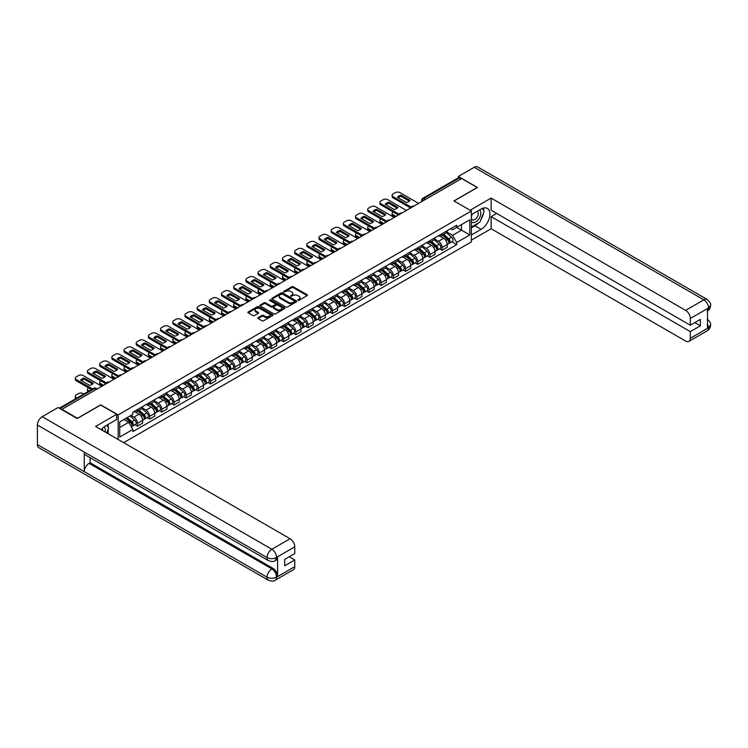 <?xml version="1.0" encoding="UTF-8"?>
<svg xmlns="http://www.w3.org/2000/svg" width="748" height="748" viewBox="0 0 748 748"><rect width="100%" height="100%" fill="white"/><g stroke="black" fill="none" stroke-linecap="round" stroke-linejoin="round"><path stroke-width="1.12" d="M297.91 300.331L298.985 300.331L307.129 295.628A1.085 0.626 0 0 0 307.129 294.749L293.328 286.783A1.085 0.626 0 0 0 291.795 286.783L283.651 291.486L283.651 292.103L285.783 291.496A3.469 2.001 0 0 1 290.682 291.496L291.832 292.159A3.469 2.001 0 0 1 292.851 293.571A3.469 2.001 0 0 1 291.832 294.993L290.785 296.217L292.907 295.61A3.469 2.001 0 0 1 297.816 295.61L298.966 296.273A3.469 2.001 0 0 1 299.985 297.685A3.469 2.001 0 0 1 298.966 299.106L297.91 300.331L297.91 299.714M258.144 317.676A1.085 0.626 0 0 0 258.144 318.564L262.015 320.799A1.085 0.626 0 0 0 263.548 320.799L272.59 315.572A1.085 0.626 0 0 0 272.59 314.684L258.789 306.717A1.085 0.626 0 0 0 257.256 306.717L248.214 311.944A1.085 0.626 0 0 0 248.214 312.832L252.889 315.525A1.085 0.626 0 0 0 254.423 315.525L258.294 313.29A1.085 0.626 0 0 0 258.294 312.412L255.975 311.065A2.899 1.674 0 0 1 255.124 309.887A2.899 1.674 0 0 1 256.919 308.335A2.899 1.674 0 0 1 260.08 308.7L269.158 313.945A2.899 1.674 0 0 1 270.009 315.132A2.899 1.674 0 0 1 268.223 316.675A2.899 1.674 0 0 1 265.063 316.311L263.548 315.441A1.085 0.626 0 0 0 262.015 315.441L258.144 317.676L258.144 318.564L262.015 316.339L262.015 315.441M118.165 414.906L100.746 404.855L77.465 418.291L61.925 409.315L461.684 178.52L477.224 187.496L453.952 200.932L471.371 210.992L118.165 414.906L118.165 439.487M285.858 307.026A1.085 0.626 0 0 0 287.391 307.026L296.432 301.809A1.085 0.626 0 0 0 296.432 300.92L282.632 292.954A1.085 0.626 0 0 0 281.098 292.954L272.057 298.181A1.085 0.626 0 0 0 272.057 299.06L285.858 307.026M269.71 300.5L284.502 308.7L275.47 313.917A1.085 0.626 0 0 1 273.936 313.917L260.136 305.941L260.136 305.062A1.085 0.626 0 0 0 260.136 305.941M260.136 305.062L264.007 302.828A1.085 0.626 0 0 1 265.54 302.828L271.131 306.054A1.085 0.626 0 0 0 272.665 306.054L275.236 304.576A1.085 0.626 0 0 0 275.236 303.688L269.411 300.322L270.486 299.705L284.511 307.802A1.085 0.626 0 0 1 284.511 308.69L284.511 307.802M123.672 442.666L471.371 241.922L471.371 210.992M425.519 199.398L423.882 198.454A2.207 1.272 60 0 0 422.77 198.342L458.159 177.912A2.207 1.272 60 0 1 459.263 178.024L423.882 198.454A2.207 1.272 120 0 0 422.311 201.156L422.311 201.249M460.899 178.968L459.263 178.024M442.077 233.675A5.077 2.936 60 0 1 441.021 235.947L446.182 232.974A5.077 2.936 -120 0 0 447.229 230.693M434.756 239.145L438.487 241.295A5.077 2.936 60 0 1 442.077 247.513L447.229 244.54A5.077 2.936 -120 0 0 443.639 238.313L439.946 236.181M447.229 244.54L447.229 247.289L442.077 250.262L439.609 248.841M441.021 235.947A5.077 2.936 60 0 1 438.524 235.723M442.077 247.513L442.077 250.262M429.894 240.706A5.077 2.936 60 0 1 428.838 242.988L433.999 240.014A5.077 2.936 -120 0 0 435.046 237.733M427.417 255.872L429.894 257.303L435.046 254.32L435.046 251.571A5.077 2.936 -120 0 0 431.456 245.353L427.763 243.222M428.838 242.988A5.077 2.936 60 0 1 426.341 242.754M422.573 246.176L426.295 248.327A5.077 2.936 60 0 1 429.894 254.554L429.894 257.303M417.711 247.738A5.077 2.936 60 0 1 416.655 250.019L421.807 247.046A5.077 2.936 -120 0 0 422.863 244.764M415.234 262.913L417.711 264.334L422.863 261.361L422.863 258.612A5.077 2.936 -120 0 0 419.273 252.385L415.579 250.253M416.655 250.019A5.077 2.936 60 0 1 414.149 249.795M410.39 253.217L414.111 255.358A5.077 2.936 60 0 1 417.711 261.585L417.711 264.334M405.519 254.778A5.077 2.936 60 0 1 404.472 257.06L409.624 254.077A5.077 2.936 -120 0 0 410.68 251.796M403.05 269.944L405.519 271.374L410.68 268.392L410.68 265.643A5.077 2.936 -120 0 0 407.08 259.416L403.396 257.293M404.472 257.06A5.077 2.936 60 0 1 401.966 256.826M398.207 260.248L401.928 262.398A5.077 2.936 60 0 1 405.519 268.616L405.519 271.374M393.336 261.809A5.077 2.936 60 0 1 392.289 264.091L397.44 261.117A5.077 2.936 -120 0 0 398.497 258.836M390.867 276.975L393.336 278.406L398.497 275.432L398.497 272.674A5.077 2.936 -120 0 0 394.897 266.456L391.213 264.325M392.289 264.091A5.077 2.936 60 0 1 389.783 263.866M386.024 267.279L389.745 269.43A5.077 2.936 60 0 1 393.336 275.657L393.336 278.406M381.153 268.841A5.077 2.936 60 0 1 380.096 271.122L385.257 268.149A5.077 2.936 -120 0 0 386.305 265.867M378.684 284.016L381.153 285.437L386.305 282.464L386.305 279.715A5.077 2.936 -120 0 0 382.714 273.488L379.021 271.356M380.096 271.122A5.077 2.936 60 0 1 377.6 270.898M373.832 274.32L377.562 276.47A5.077 2.936 60 0 1 381.153 282.688L381.153 285.437M368.97 275.881A5.077 2.936 60 0 1 367.913 278.163L373.074 275.189A5.077 2.936 -120 0 0 374.122 272.908M366.492 291.047L368.97 292.477L374.122 289.495L374.122 286.746A5.077 2.936 -120 0 0 370.531 280.528L366.838 278.396M367.913 278.163A5.077 2.936 60 0 1 365.417 277.929M361.649 281.351L365.379 283.501A5.077 2.936 60 0 1 368.97 289.728L368.97 292.477M356.787 282.912A5.077 2.936 60 0 1 355.73 285.194L360.882 282.22A5.077 2.936 -120 0 0 361.939 279.939M354.309 298.087L356.787 299.509L361.939 296.535L361.939 293.786A5.077 2.936 -120 0 0 358.348 287.559L354.655 285.427M355.73 285.194A5.077 2.936 60 0 1 353.234 284.969M349.466 288.382L353.187 290.533A5.077 2.936 60 0 1 356.787 296.76L356.787 299.509M344.594 289.953A5.077 2.936 60 0 1 343.547 292.234L348.699 289.252A5.077 2.936 -120 0 0 349.755 286.97M342.126 305.119L344.594 306.549L349.755 303.566L349.755 300.818A5.077 2.936 -120 0 0 346.156 294.59L342.472 292.468M343.547 292.234A5.077 2.936 60 0 1 341.041 292.001M337.283 295.423L341.004 297.573A5.077 2.936 60 0 1 344.594 303.791L344.594 306.549M332.411 296.984A5.077 2.936 60 0 1 331.364 299.265L336.516 296.292A5.077 2.936 -120 0 0 337.572 294.011M329.943 312.15L332.411 313.58L337.572 310.607L337.572 307.849A5.077 2.936 -120 0 0 333.973 301.631L330.289 299.499M331.364 299.265A5.077 2.936 60 0 1 328.858 299.032M325.1 302.454L328.821 304.604A5.077 2.936 60 0 1 332.411 310.831L332.411 313.58M320.228 304.015A5.077 2.936 60 0 1 319.172 306.297L324.333 303.323A5.077 2.936 -120 0 0 325.38 301.042M317.76 319.19L320.228 320.611L325.38 317.638L325.38 314.889A5.077 2.936 -120 0 0 321.79 308.662L318.096 306.53M319.172 306.297A5.077 2.936 60 0 1 316.675 306.072M312.916 309.494L316.638 311.645A5.077 2.936 60 0 1 320.228 317.863L320.228 320.611M308.045 311.056A5.077 2.936 60 0 1 306.989 313.337L312.15 310.355A5.077 2.936 -120 0 0 313.197 308.083M305.567 326.221L308.045 327.652L313.197 324.669L313.197 321.921A5.077 2.936 -120 0 0 309.607 315.703L305.913 313.571M306.989 313.337A5.077 2.936 60 0 1 304.492 313.103M300.724 316.526L304.455 318.676A5.077 2.936 60 0 1 308.045 324.903L308.045 327.652M295.862 318.087A5.077 2.936 60 0 1 294.806 320.368L299.957 317.395A5.077 2.936 -120 0 0 301.014 315.114M293.384 333.253L295.862 334.683L301.014 331.71L301.014 328.961A5.077 2.936 -120 0 0 297.424 322.734L293.73 320.602M294.806 320.368A5.077 2.936 60 0 1 292.309 320.144M288.541 323.557L292.262 325.707A5.077 2.936 60 0 1 295.862 331.934L295.862 334.683M283.67 325.128A5.077 2.936 60 0 1 282.622 327.409L287.774 324.426A5.077 2.936 -120 0 0 288.831 322.145M281.201 340.293L283.67 341.714L288.831 338.741L288.831 335.992A5.077 2.936 -120 0 0 285.24 329.765L281.547 327.643M282.622 327.409A5.077 2.936 60 0 1 280.117 327.175M276.358 330.597L280.079 332.748A5.077 2.936 60 0 1 283.67 338.966L283.67 341.714M271.487 332.159A5.077 2.936 60 0 1 270.439 334.44L275.591 331.467A5.077 2.936 -120 0 0 276.648 329.185M269.018 347.324L271.487 348.755L276.648 345.782L276.648 343.023A5.077 2.936 -120 0 0 273.048 336.806L269.364 334.674M270.439 334.44A5.077 2.936 60 0 1 267.934 334.206M264.175 337.629L267.896 339.779A5.077 2.936 60 0 1 271.487 346.006L271.487 348.755M259.304 339.19A5.077 2.936 60 0 1 258.256 341.471L263.408 338.498A5.077 2.936 -120 0 0 264.455 336.217M256.835 354.365L259.304 355.786L264.455 352.813L264.455 350.064A5.077 2.936 -120 0 0 260.865 343.837L257.181 341.705M258.256 341.471A5.077 2.936 60 0 1 255.751 341.247M251.992 344.669L255.713 346.81A5.077 2.936 60 0 1 259.304 353.037L259.304 355.786M247.121 346.231A5.077 2.936 60 0 1 246.064 348.512L251.225 345.529A5.077 2.936 -120 0 0 252.272 343.248M244.652 361.396L247.121 362.827L252.272 359.844L252.272 357.095A5.077 2.936 -120 0 0 248.682 350.877L244.989 348.746M246.064 348.512A5.077 2.936 60 0 1 243.568 348.278M239.799 351.7L243.53 353.851A5.077 2.936 60 0 1 247.121 360.069L247.121 362.827M234.937 353.262A5.077 2.936 60 0 1 233.881 355.543L239.042 352.57A5.077 2.936 -120 0 0 240.089 350.288M232.46 368.427L234.937 369.858L240.089 366.885L240.089 364.136A5.077 2.936 -120 0 0 236.499 357.909L232.806 355.777M233.881 355.543A5.077 2.936 60 0 1 231.384 355.319M227.616 358.731L231.338 360.882A5.077 2.936 60 0 1 234.937 367.109L234.937 369.858M222.745 360.302A5.077 2.936 60 0 1 221.698 362.584L226.85 359.601A5.077 2.936 -120 0 0 227.906 357.32M220.277 375.468L222.754 376.889L227.906 373.916L227.906 371.167A5.077 2.936 -120 0 0 224.316 364.94L220.623 362.808M221.698 362.584A5.077 2.936 60 0 1 219.192 362.35M215.433 365.772L219.155 367.923A5.077 2.936 60 0 1 222.754 374.14L222.754 376.889M210.562 367.333A5.077 2.936 60 0 1 209.515 369.615L214.667 366.642A5.077 2.936 -120 0 0 215.723 364.36M208.094 382.499L210.562 383.93L215.723 380.956L215.723 378.198A5.077 2.936 -120 0 0 212.123 371.98L208.44 369.849M209.515 369.615A5.077 2.936 60 0 1 207.009 369.381M203.25 372.803L206.972 374.954A5.077 2.936 60 0 1 210.562 381.181L210.562 383.93M198.379 374.365A5.077 2.936 60 0 1 197.332 376.646L202.484 373.673A5.077 2.936 -120 0 0 203.531 371.391M195.911 389.54L198.379 390.961L203.531 387.988L203.531 385.239A5.077 2.936 -120 0 0 199.94 379.012L196.257 376.88M197.332 376.646A5.077 2.936 60 0 1 194.826 376.422M191.067 379.844L194.789 381.985A5.077 2.936 60 0 1 198.379 388.212L198.379 390.961M186.196 381.405A5.077 2.936 60 0 1 185.139 383.687L190.301 380.704A5.077 2.936 -120 0 0 191.348 378.423M183.728 396.571L186.196 398.001L191.348 395.019L191.348 392.27A5.077 2.936 -120 0 0 187.757 386.052L184.064 383.92M185.139 383.687A5.077 2.936 60 0 1 182.643 383.453M178.875 386.875L182.606 389.025A5.077 2.936 60 0 1 186.196 395.243L186.196 398.001M174.013 388.436A5.077 2.936 60 0 1 172.956 390.718L178.118 387.745A5.077 2.936 -120 0 0 179.165 385.463M171.535 403.602L174.013 405.033L179.165 402.059L179.165 399.301A5.077 2.936 -120 0 0 175.574 393.083L171.881 390.952M172.956 390.718A5.077 2.936 60 0 1 170.46 390.493M166.692 393.906L170.413 396.057A5.077 2.936 60 0 1 174.013 402.284L174.013 405.033M161.83 395.477A5.077 2.936 60 0 1 160.773 397.749L165.925 394.776A5.077 2.936 -120 0 0 166.982 392.494M159.352 410.643L161.83 412.064L166.982 409.091L166.982 406.342A5.077 2.936 -120 0 0 163.391 400.115L159.698 397.983M160.773 397.749A5.077 2.936 60 0 1 158.267 397.525M154.509 400.947L158.23 403.097A5.077 2.936 60 0 1 161.83 409.315L161.83 412.064M149.637 402.508A5.077 2.936 60 0 1 148.59 404.79L153.742 401.816A5.077 2.936 -120 0 0 154.799 399.535M147.169 417.674L149.637 419.104L154.799 416.122L154.799 413.373A5.077 2.936 -120 0 0 151.199 407.155L147.515 405.023M148.59 404.79A5.077 2.936 60 0 1 146.084 404.556M142.326 407.978L146.047 410.128A5.077 2.936 60 0 1 149.637 416.356L149.637 419.104M137.454 409.539A5.077 2.936 60 0 1 136.407 411.821L141.559 408.847A5.077 2.936 -120 0 0 142.616 406.566M134.986 424.714L137.454 426.136L142.616 423.162L142.616 420.413A5.077 2.936 -120 0 0 139.016 414.186L135.332 412.055M136.407 411.821A5.077 2.936 60 0 1 133.901 411.596M130.891 415.449L133.864 417.16A5.077 2.936 60 0 1 137.454 423.387L137.454 426.136M450.707 228.692L452.54 229.748L469.809 219.781L461.525 224.559L461.525 230.15L452.54 235.34L446.949 232.104M119.727 427.491L128.712 422.302L132.845 429.474L119.727 437.047L119.727 421.9L132.845 414.327L132.845 412.204L456.682 225.242L456.682 227.355L469.809 234.937L456.682 242.511L452.54 235.34M469.809 219.781L469.809 234.937M132.845 429.474L132.845 431.596L456.682 244.633L456.682 242.511M128.712 422.302L123.869 419.506M451.792 241.8L456.682 244.633M298.218 300.444L298.966 300.004A3.469 2.001 0 0 0 299.985 298.592L299.985 297.685M292.851 293.571L292.851 294.478A3.469 2.001 0 0 1 291.832 295.89L291.084 296.33M307.119 295.638L293.328 287.681A1.085 0.626 0 0 0 291.795 287.681L283.95 292.206M296.432 300.92L296.432 301.809L282.632 293.852A1.085 0.626 0 0 0 281.098 293.852L272.066 299.069M294.516 301.678L294.516 301.051L282.407 294.058L280.219 294.703A3.469 2.001 0 0 0 279.2 296.115A3.469 2.001 0 0 0 280.219 297.536L288.504 302.314A3.469 2.001 0 0 0 293.403 302.314L294.516 301.678L294.516 302.575L294.74 301.36M279.2 296.115L279.2 297.021A3.469 2.001 0 0 0 280.219 298.433L280.219 297.536M294.516 302.575L293.403 303.221A3.469 2.001 0 0 1 288.504 303.221L280.219 298.433M260.145 305.951L264.007 303.725L264.007 302.828M275.554 304.127L275.554 305.034A1.085 0.626 0 0 1 275.236 305.474L272.665 306.961A1.085 0.626 0 0 1 271.131 306.961L265.54 303.725A1.085 0.626 0 0 0 264.007 303.725M276.947 309.41A2.899 1.674 0 0 0 280.107 309.775A2.899 1.674 0 0 0 281.893 308.223A2.899 1.674 0 0 0 281.042 307.045L277.845 305.193A1.085 0.626 0 0 0 276.311 305.193L273.74 306.671A1.085 0.626 0 0 0 273.74 307.559L276.947 309.41L276.947 310.308A2.899 1.674 0 0 0 280.107 310.672A2.899 1.674 0 0 0 281.893 309.13L281.893 308.223M273.422 307.119L273.422 308.017A1.085 0.626 0 0 0 273.74 308.466L273.74 307.559M276.947 310.308L273.74 308.466M270.009 315.132L270.009 316.03A2.899 1.674 0 0 1 268.223 317.582A2.899 1.674 0 0 1 265.063 317.217L263.548 316.339A1.085 0.626 0 0 0 262.015 316.339M255.124 309.887L255.124 310.785A2.899 1.674 0 0 0 255.975 311.972L255.975 311.065M258.275 313.3L255.975 311.972M272.59 314.684L272.59 315.572L258.789 307.624A1.085 0.626 0 0 0 257.256 307.624L248.224 312.832M442.433 235.143L447.398 239.575A2.758 1.599 60 0 1 448.258 243.839L447.229 244.437M397.674 215.471L397.403 215.321A6.9 3.983 -0 0 1 397.945 214.732M442.564 235.255L444.901 236.611M393.139 211.955L393.065 212.002A3.31 1.917 -0 0 0 392.092 213.358A3.31 1.917 -0 0 0 393.065 214.704L396.029 216.424M442.928 234.853L448.454 239.781A1.328 0.767 60 0 1 448.875 241.828A1.328 0.767 60 0 1 448.753 241.875M443.76 234.376L448.725 238.808A2.758 1.599 60 0 1 449.585 243.072A2.758 1.599 60 0 1 448.753 243.165M446.528 232.712L451.53 237.181A2.758 1.599 60 0 1 452.4 241.454L449.585 243.072M395.019 217.004L393.065 215.882A3.31 1.917 180 0 1 392.092 214.526L392.092 213.358M409.399 201.137L401.078 196.331A6.9 3.983 180 0 0 398.132 197.706M410.643 207.991L393.065 197.846A3.31 1.917 180 0 1 392.092 196.49L392.092 195.322A3.31 1.917 -0 0 0 393.065 196.668L393.065 197.846M401.078 195.163A6.9 3.983 180 0 0 397.403 197.285L406.454 202.502A6.9 3.983 180 0 0 410.128 200.389L401.078 195.163L401.078 196.331M418.609 203.391L400.012 192.657A3.31 1.917 -0 0 0 395.327 192.657L393.065 193.966A3.31 1.917 -0 0 0 392.092 195.322M411.288 207.187L393.065 196.668M430.24 242.174L435.205 246.606A2.758 1.599 60 0 1 436.075 250.879L435.046 251.468M385.491 222.511L385.22 222.352A6.9 3.983 -0 0 1 385.762 221.763M430.371 242.296L432.709 243.642M380.956 218.996L380.882 219.033A3.31 1.917 -0 0 0 379.909 220.389A3.31 1.917 -0 0 0 380.882 221.745L383.846 223.456M430.745 241.885L436.271 246.812A1.328 0.767 60 0 1 436.682 248.869A1.328 0.767 60 0 1 436.561 248.916M431.568 241.408L436.533 245.84A2.758 1.599 60 0 1 437.402 250.113A2.758 1.599 60 0 1 436.57 250.197M434.345 239.743L439.347 244.213A2.758 1.599 60 0 1 440.217 248.486L437.402 250.113M382.836 224.045L380.882 222.913A3.31 1.917 180 0 1 379.909 221.567L379.909 220.389M418.057 249.215L423.022 253.637A2.758 1.599 60 0 1 423.892 257.91L422.863 258.509M373.299 229.543L373.037 229.393A6.9 3.983 -0 0 1 373.57 228.804M418.188 249.327L420.526 250.674M368.773 226.027L368.699 226.074A3.31 1.917 -0 0 0 367.726 227.429A3.31 1.917 -0 0 0 368.699 228.776L371.663 230.496M418.562 248.925L424.088 253.853A1.328 0.767 60 0 1 424.499 255.9A1.328 0.767 60 0 1 424.378 255.947M419.385 248.448L424.35 252.871A2.758 1.599 60 0 1 425.219 257.144A2.758 1.599 60 0 1 424.387 257.237M422.153 246.784L427.164 251.253A2.758 1.599 60 0 1 428.034 255.517L425.219 257.144M370.643 231.076L368.699 229.954A3.31 1.917 180 0 1 367.726 228.598L367.726 227.429M478.402 222.979A12.426 7.171 120 0 1 474.961 225.784L481.132 229.346A12.426 7.171 120 0 0 489.248 218.388A12.426 7.171 120 0 0 487.341 208.43A12.426 7.171 120 0 0 481.132 209.047L471.371 214.685M481.132 229.346L471.371 234.975M471.371 240.164L491.127 228.757L491.127 216.621L690.301 331.616L690.301 338.339L708.655 327.643L707.486 328.194L707.486 308.802L708.543 307.961L690.301 318.498A6.629 3.824 -120 0 0 685.617 310.373L703.859 299.845L474.223 167.272L458.328 176.444L477.458 187.496L454.064 200.997M496.672 213.423L491.127 216.621M694.836 322.603L700.38 325.801L700.38 319.396L690.301 325.212L491.127 210.225L491.127 198.089L685.617 310.373M470.081 210.244L491.127 198.089M491.127 228.757L685.617 341.041A6.629 3.824 -120 0 0 688.927 341.369A6.629 3.824 -120 0 0 690.301 338.339M474.223 167.272A6.797 3.918 -60 0 1 477.617 166.935L707.253 299.509A6.797 3.918 -60 0 0 703.859 299.845A6.629 3.824 60 0 1 708.543 307.961M458.328 177.846L458.328 176.444M690.301 325.212L690.301 318.498M700.38 325.801L690.301 331.616M480.87 219.725A12.426 7.171 120 0 0 483.545 212.834M483.75 210.609A12.426 7.171 120 0 0 483.442 208.075M474.961 225.784L471.371 227.85M707.486 323.557L708.543 327.577M707.253 319.125C709.917 321.528 711.03 323.445 710.6 324.875L708.665 327.643M707.253 299.509C709.917 301.883 711.03 303.819 710.6 305.306L708.655 308.036M116.679 414.28L95.594 426.454L290.074 538.738A6.629 3.824 60 0 1 294.768 546.853L276.526 557.391L275.152 560.645C274.039 561.776 271.805 561.776 268.448 560.654L85.674 455.13A6.797 3.918 -60 0 1 84.262 452.063L37.4 425.014A6.797 3.918 -60 0 1 42.206 416.692L58.101 407.51L77.231 418.562L100.671 405.033L116.679 414.28L116.679 419.46L105.59 425.864A12.426 7.171 120 0 0 101.232 429.707M107.89 433.56L110.508 435.065M108.17 433.401L108.17 429.23M108.17 427.37L108.17 424.378M294.768 546.853L294.768 553.576L284.689 559.392L284.689 565.797L294.768 559.981L294.768 566.694A6.629 3.824 60 0 1 293.394 569.733L275.152 580.261A6.629 3.824 -120 0 0 276.526 577.232L294.768 566.694M275.152 580.261C274.095 581.383 271.861 581.392 268.448 580.27L38.803 447.687A6.797 3.918 -60 0 1 37.4 444.583L84.262 471.642A6.797 3.918 -60 0 1 89.068 463.367L271.842 568.882L272.898 568.274A6.629 3.824 60 0 1 277.583 576.39L277.583 557.008A6.629 3.824 60 0 1 276.208 560.037L275.152 560.645M37.4 425.014L37.4 444.583M268.448 560.654A6.797 3.918 -60 0 1 267.036 557.587L84.262 452.063L84.262 471.642L267.036 577.157C270.159 578.672 273.282 578.672 276.414 577.157L276.526 577.232M294.768 559.981L289.224 556.774M90.125 457.701L90.125 462.75L272.898 568.274M90.125 462.75L89.068 463.367M42.206 416.692L271.842 549.266A6.797 3.918 -60 0 0 267.036 557.587C270.168 559.093 273.291 559.074 276.405 557.55M471.371 221.586A7.181 4.142 120 0 0 477.074 220.969A7.181 4.142 120 0 0 480.814 213.152A7.181 4.142 120 0 0 479.515 209.982M471.969 214.339A7.181 4.142 120 0 0 471.371 215.63M471.371 218.033A4.918 2.842 120 0 0 472.362 219.809A4.918 2.842 120 0 0 476.149 218.491A4.918 2.842 120 0 0 478.29 213.545A4.918 2.842 120 0 0 477.271 211.291A4.918 2.842 120 0 0 477.261 211.282M472.371 214.106A4.918 2.842 120 0 0 471.371 217.051M482.254 208.486L484.171 211.217L479.954 222.081L471.521 226.953M105.029 431.905A7.181 4.142 120 0 0 105.272 429.969A7.181 4.142 120 0 0 104.084 426.884M102.747 430.586A4.918 2.842 120 0 0 102.747 430.362A4.918 2.842 120 0 0 102.242 428.567M106.674 425.238L108.628 428.034L106.749 432.896M397.216 208.178L388.895 203.372A6.9 3.983 180 0 0 385.949 204.737M398.45 215.022L380.882 204.877A3.31 1.917 180 0 1 379.909 203.521L379.909 202.353A3.31 1.917 -0 0 0 380.882 203.708L380.882 204.877M388.895 202.194A6.9 3.983 180 0 0 385.22 204.316L394.271 209.543A6.9 3.983 180 0 0 397.936 207.42L388.895 202.194L388.895 203.372M406.416 210.422L387.829 199.688A3.31 1.917 -0 0 0 383.144 199.688L380.882 200.997A3.31 1.917 -0 0 0 379.909 202.353M399.105 214.227L380.882 203.708M385.024 215.209L376.712 210.403A6.9 3.983 180 0 0 373.766 211.768M386.267 222.062L368.699 211.908A3.31 1.917 180 0 1 367.726 210.562L367.726 209.384A3.31 1.917 -0 0 0 368.699 210.74L368.699 211.908M376.712 209.234A6.9 3.983 180 0 0 373.037 211.357L382.088 216.574A6.9 3.983 180 0 0 385.753 214.461L376.712 209.234L376.712 210.403M394.233 217.462L375.646 206.728A3.31 1.917 -0 0 0 370.961 206.728L368.699 208.038A3.31 1.917 -0 0 0 367.726 209.384M386.912 221.258L368.699 210.74M405.874 256.246L410.839 260.678A2.758 1.599 60 0 1 411.709 264.942L410.68 265.54M361.116 236.583L360.854 236.424A6.9 3.983 -0 0 1 361.387 235.835M406.005 256.358L408.343 257.714M356.59 233.058L356.506 233.105A3.31 1.917 -0 0 0 355.543 234.461A3.31 1.917 -0 0 0 356.506 235.816L359.479 237.527M406.379 255.956L411.905 260.884A1.328 0.767 60 0 1 412.316 262.931A1.328 0.767 60 0 1 412.195 262.987M407.202 255.479L412.167 259.911A2.758 1.599 60 0 1 413.036 264.175A2.758 1.599 60 0 1 412.204 264.268M409.969 253.815L414.981 258.284A2.758 1.599 60 0 1 415.851 262.557L413.036 264.175M358.46 238.116L356.506 236.985A3.31 1.917 180 0 1 355.543 235.629L355.543 234.461M393.691 263.277L398.656 267.709A2.758 1.599 60 0 1 399.526 271.982L398.488 272.571M348.933 243.614L348.671 243.465A6.9 3.983 -0 0 1 349.204 242.866M393.822 263.399L396.16 264.745M344.407 240.099L344.323 240.145A3.31 1.917 -0 0 0 343.351 241.492A3.31 1.917 -0 0 0 344.323 242.848L347.296 244.559M394.187 262.987L399.713 267.924A1.328 0.767 60 0 1 400.133 269.972A1.328 0.767 60 0 1 400.012 270.019M395.019 262.511L399.984 266.942A2.758 1.599 60 0 1 400.853 271.215A2.758 1.599 60 0 1 400.012 271.3M397.786 260.856L402.798 265.325A2.758 1.599 60 0 1 403.658 269.589L400.853 271.215M346.277 245.148L344.323 244.016A3.31 1.917 180 0 1 343.351 242.67L343.351 241.492M381.508 270.318L386.473 274.75A2.758 1.599 60 0 1 387.333 279.013L386.305 279.612M336.75 250.645L336.478 250.496A6.9 3.983 -0 0 1 337.021 249.907M381.639 270.43L383.976 271.786M332.215 247.13L332.14 247.177A3.31 1.917 -0 0 0 331.168 248.532A3.31 1.917 -0 0 0 332.14 249.879L335.104 251.599M382.004 270.028L387.529 274.955A1.328 0.767 60 0 1 387.95 277.003A1.328 0.767 60 0 1 387.829 277.05M382.836 269.551L387.801 273.983A2.758 1.599 60 0 1 388.661 278.247A2.758 1.599 60 0 1 387.829 278.34M385.603 267.887L390.606 272.356A2.758 1.599 60 0 1 391.475 276.629L388.661 278.247M334.094 252.179L332.14 251.057A3.31 1.917 180 0 1 331.168 249.701L331.168 248.532M372.841 222.24L364.519 217.444A6.9 3.983 180 0 0 361.574 218.809M374.084 229.094L356.506 218.949A3.31 1.917 180 0 1 355.543 217.593L355.543 216.424A3.31 1.917 -0 0 0 356.506 217.771L356.506 218.949M364.519 216.266A6.9 3.983 180 0 0 360.854 218.388L369.895 223.615A6.9 3.983 180 0 0 373.57 221.492L364.519 216.266L364.519 217.444M382.05 224.494L363.463 213.76A3.31 1.917 -0 0 0 358.778 213.76L356.506 215.069A3.31 1.917 -0 0 0 355.543 216.424M374.729 228.299L356.506 217.771M360.658 229.281L352.336 224.475A6.9 3.983 180 0 0 349.391 225.84M361.901 236.125L344.323 225.98A3.31 1.917 180 0 1 343.351 224.634L343.351 223.456A3.31 1.917 -0 0 0 344.323 224.811L344.323 225.98M352.336 223.306A6.9 3.983 180 0 0 348.671 225.419L357.712 230.646A6.9 3.983 180 0 0 361.387 228.523L352.336 223.306L352.336 224.475M369.867 231.525L351.279 220.8A3.31 1.917 -0 0 0 346.586 220.8L344.323 222.1A3.31 1.917 -0 0 0 343.351 223.456M362.546 235.33L344.323 224.811M348.475 236.312L340.153 231.506A6.9 3.983 180 0 0 337.208 232.88M349.718 243.165L332.14 233.021A3.31 1.917 180 0 1 331.168 231.665L331.168 230.496A3.31 1.917 -0 0 0 332.14 231.843L332.14 233.021M340.153 230.337A6.9 3.983 180 0 0 336.478 232.46L345.529 237.677A6.9 3.983 180 0 0 349.204 235.564L340.153 230.337L340.153 231.506M357.684 238.565L339.087 227.831A3.31 1.917 -0 0 0 334.403 227.831L332.14 229.14A3.31 1.917 -0 0 0 331.168 230.496M350.363 242.361L332.14 231.843M369.316 277.349L374.29 281.781A2.758 1.599 60 0 1 375.15 286.054L374.122 286.643M324.567 257.686L324.295 257.527A6.9 3.983 -0 0 1 324.838 256.938M369.456 277.471L371.793 278.817M320.032 254.17L319.957 254.208A3.31 1.917 -0 0 0 318.985 255.564A3.31 1.917 -0 0 0 319.957 256.919L322.921 258.63M369.821 277.059L375.346 281.987A1.328 0.767 60 0 1 375.758 284.044A1.328 0.767 60 0 1 375.646 284.09M370.643 276.582L375.618 281.014A2.758 1.599 60 0 1 376.478 285.287A2.758 1.599 60 0 1 375.646 285.371M373.42 274.918L378.423 279.387A2.758 1.599 60 0 1 379.292 283.66L376.478 285.287M321.911 259.219L319.957 258.088A3.31 1.917 180 0 1 318.985 256.742L318.985 255.564M336.291 243.352L327.97 238.547A6.9 3.983 180 0 0 325.025 239.912M337.526 250.197L319.957 240.052A3.31 1.917 180 0 1 318.985 238.696L318.985 237.527A3.31 1.917 -0 0 0 319.957 238.883L319.957 240.052M327.97 237.368A6.9 3.983 180 0 0 324.295 239.491L333.346 244.718A6.9 3.983 180 0 0 337.011 242.595L327.97 237.368L327.97 238.547M345.492 245.596L326.904 234.863A3.31 1.917 -0 0 0 322.22 234.863L319.957 236.172A3.31 1.917 -0 0 0 318.985 237.527M338.18 249.402L319.957 238.883M357.133 284.38L362.097 288.812A2.758 1.599 60 0 1 362.967 293.085L361.939 293.684M312.374 264.717L312.112 264.568A6.9 3.983 -0 0 1 312.655 263.969M357.264 284.502L359.601 285.848M307.849 261.202L307.774 261.248A3.31 1.917 -0 0 0 306.802 262.604A3.31 1.917 -0 0 0 307.774 263.951L310.738 265.662M357.638 284.1L363.163 289.027A1.328 0.767 60 0 1 363.575 291.075A1.328 0.767 60 0 1 363.453 291.122M358.46 283.614L363.425 288.045A2.758 1.599 60 0 1 364.295 292.318A2.758 1.599 60 0 1 363.463 292.412M361.228 281.959L366.24 286.428A2.758 1.599 60 0 1 367.109 290.692L364.295 292.318M309.719 266.251L307.774 265.129A3.31 1.917 180 0 1 306.802 263.773L306.802 262.604M324.099 250.384L315.787 245.578A6.9 3.983 180 0 0 312.842 246.943M325.343 257.237L307.774 247.083A3.31 1.917 180 0 1 306.802 245.737L306.802 244.559A3.31 1.917 -0 0 0 307.774 245.914L307.774 247.083M315.787 244.409A6.9 3.983 180 0 0 312.112 246.531L321.163 251.749A6.9 3.983 180 0 0 324.828 249.626L315.787 244.409L315.787 245.578M333.309 252.637L314.721 241.903A3.31 1.917 -0 0 0 310.037 241.903L307.774 243.212A3.31 1.917 -0 0 0 306.802 244.559M325.988 256.433L307.774 245.914M344.95 291.421L349.914 295.853A2.758 1.599 60 0 1 350.784 300.116L349.755 300.715M300.191 271.758L299.929 271.599A6.9 3.983 -0 0 1 300.462 271.01M345.08 291.533L347.418 292.889M295.666 268.233L295.582 268.28A3.31 1.917 -0 0 0 294.619 269.635A3.31 1.917 -0 0 0 295.582 270.991L298.555 272.702M345.454 291.131L350.98 296.058A1.328 0.767 60 0 1 351.392 298.106A1.328 0.767 60 0 1 351.27 298.162M346.277 290.654L351.242 295.086A2.758 1.599 60 0 1 352.112 299.35A2.758 1.599 60 0 1 351.279 299.443M349.045 288.99L354.056 293.459A2.758 1.599 60 0 1 354.926 297.732L352.112 299.35M297.536 273.291L295.582 272.16A3.31 1.917 180 0 1 294.619 270.804L294.619 269.635M311.916 257.415L303.594 252.618A6.9 3.983 180 0 0 300.649 253.983M313.16 264.268L295.582 254.124A3.31 1.917 180 0 1 294.619 252.768L294.619 251.599A3.31 1.917 -0 0 0 295.582 252.946L295.582 254.124M303.594 251.44A6.9 3.983 180 0 0 299.929 253.563L308.971 258.789A6.9 3.983 180 0 0 312.645 256.667L303.594 251.44L303.594 252.618M321.126 259.668L302.538 248.934A3.31 1.917 -0 0 0 297.854 248.934L295.582 250.243A3.31 1.917 -0 0 0 294.619 251.599M313.805 263.474L295.582 252.946M332.767 298.452L337.731 302.884A2.758 1.599 60 0 1 338.601 307.157L337.563 307.746M288.008 278.789L287.746 278.639A6.9 3.983 -0 0 1 288.279 278.041M332.897 298.574L335.235 299.92M283.483 275.273L283.399 275.32A3.31 1.917 -0 0 0 282.426 276.666A3.31 1.917 -0 0 0 283.399 278.022L286.372 279.733M333.262 298.162L338.788 303.099A1.328 0.767 60 0 1 339.209 305.147A1.328 0.767 60 0 1 339.087 305.193M334.094 297.685L339.059 302.117A2.758 1.599 60 0 1 339.929 306.39A2.758 1.599 60 0 1 339.087 306.474M336.862 296.021L341.873 300.49A2.758 1.599 60 0 1 342.734 304.763L339.929 306.39M285.353 280.322L283.399 279.191A3.31 1.917 180 0 1 282.426 277.845L282.426 276.666M299.733 264.455L291.411 259.649A6.9 3.983 180 0 0 288.466 261.015M300.976 271.3L283.399 261.155A3.31 1.917 180 0 1 282.426 259.799L282.426 258.63A3.31 1.917 -0 0 0 283.399 259.986L283.399 261.155M291.411 258.481A6.9 3.983 180 0 0 287.746 260.594L296.788 265.821A6.9 3.983 180 0 0 300.462 263.698L291.411 258.481L291.411 259.649M308.943 266.699L290.355 255.975A3.31 1.917 -0 0 0 285.661 255.975L283.399 257.275A3.31 1.917 -0 0 0 282.426 258.63M301.622 270.505L283.399 259.986M320.583 305.493L325.548 309.915A2.758 1.599 60 0 1 326.409 314.188L325.38 314.786M275.825 285.82L275.554 285.671A6.9 3.983 -0 0 1 276.096 285.082M320.714 305.605L323.052 306.961M271.29 282.305L271.215 282.351A3.31 1.917 -0 0 0 270.243 283.707A3.31 1.917 -0 0 0 271.215 285.053L274.179 286.774M321.079 305.203L326.605 310.13A1.328 0.767 60 0 1 327.026 312.178A1.328 0.767 60 0 1 326.904 312.225M321.911 304.726L326.876 309.158A2.758 1.599 60 0 1 327.736 313.421A2.758 1.599 60 0 1 326.904 313.515M324.679 303.062L329.69 307.531A2.758 1.599 60 0 1 330.551 311.804L327.736 313.421M273.17 287.354L271.215 286.232A3.31 1.917 180 0 1 270.243 284.876L270.243 283.707M308.4 312.524L313.365 316.956A2.758 1.599 60 0 1 314.225 321.229L313.197 321.818M263.642 292.861L263.371 292.702A6.9 3.983 -0 0 1 263.913 292.113M308.531 312.645L310.869 313.992M259.107 289.345L259.032 289.382A3.31 1.917 -0 0 0 258.06 290.738A3.31 1.917 -0 0 0 259.032 292.094L261.996 293.805M308.896 312.234L314.422 317.161A1.328 0.767 60 0 1 314.843 319.218A1.328 0.767 60 0 1 314.721 319.265M309.728 311.757L314.693 316.189A2.758 1.599 60 0 1 315.553 320.462A2.758 1.599 60 0 1 314.721 320.546M312.496 310.093L317.498 314.562A2.758 1.599 60 0 1 318.368 318.835L315.553 320.462M260.987 294.394L259.032 293.263A3.31 1.917 180 0 1 258.06 291.907L258.06 290.738M296.208 319.555L301.173 323.987A2.758 1.599 60 0 1 302.042 328.26L301.014 328.858M251.459 299.892L251.188 299.742A6.9 3.983 -0 0 1 251.73 299.144M296.339 319.676L298.676 321.023M246.924 296.376L246.849 296.423A3.31 1.917 -0 0 0 245.877 297.769A3.31 1.917 -0 0 0 246.849 299.125L249.813 300.836M296.713 319.265L302.239 324.202A1.328 0.767 60 0 1 302.65 326.25A1.328 0.767 60 0 1 302.529 326.296M297.536 318.788L302.501 323.22A2.758 1.599 60 0 1 303.37 327.493A2.758 1.599 60 0 1 302.538 327.577M300.303 317.133L305.315 321.603A2.758 1.599 60 0 1 306.184 325.866L303.37 327.493M248.794 301.425L246.849 300.303A3.31 1.917 180 0 1 245.877 298.948L245.877 297.769M284.025 326.596L288.99 331.027A2.758 1.599 60 0 1 289.859 335.291L288.831 335.889M239.267 306.932L239.005 306.774A6.9 3.983 -0 0 1 239.538 306.184M284.156 326.708L286.493 328.063M234.741 303.408L234.657 303.454A3.31 1.917 -0 0 0 233.694 304.81A3.31 1.917 -0 0 0 234.657 306.166L237.63 307.877M284.53 326.306L290.056 331.233A1.328 0.767 60 0 1 290.467 333.281A1.328 0.767 60 0 1 290.346 333.337M285.353 325.829L290.317 330.261A2.758 1.599 60 0 1 291.187 334.524A2.758 1.599 60 0 1 290.355 334.618M288.12 324.165L293.132 328.634A2.758 1.599 60 0 1 294.001 332.907L291.187 334.524M236.611 308.466L234.657 307.334A3.31 1.917 180 0 1 233.694 305.979L233.694 304.81M271.842 333.627L276.807 338.059A2.758 1.599 60 0 1 277.676 342.332L276.648 342.921M227.083 313.964L226.822 313.805A6.9 3.983 -0 0 1 227.355 313.216M271.973 333.748L274.31 335.095M222.558 310.448L222.474 310.495A3.31 1.917 -0 0 0 221.502 311.841A3.31 1.917 -0 0 0 222.474 313.197L225.447 314.908M272.347 333.337L277.863 338.274A1.328 0.767 60 0 1 278.284 340.321A1.328 0.767 60 0 1 278.163 340.368M273.17 332.86L278.134 337.292A2.758 1.599 60 0 1 279.004 341.565A2.758 1.599 60 0 1 278.172 341.649M275.937 331.196L280.949 335.665A2.758 1.599 60 0 1 281.809 339.938L279.004 341.565M224.428 315.497L222.474 314.366A3.31 1.917 180 0 1 221.502 313.019L221.502 311.841M259.659 340.667L264.624 345.09A2.758 1.599 60 0 1 265.493 349.363L264.455 349.961M214.9 320.995L214.629 320.845A6.9 3.983 -0 0 1 215.172 320.256M259.79 340.779L262.127 342.126M210.366 317.479L210.291 317.526A3.31 1.917 -0 0 0 209.318 318.882A3.31 1.917 -0 0 0 210.291 320.228L213.264 321.949M260.154 340.377L265.68 345.305A1.328 0.767 60 0 1 266.101 347.353A1.328 0.767 60 0 1 265.979 347.399M260.987 339.901L265.951 344.323A2.758 1.599 60 0 1 266.821 348.596A2.758 1.599 60 0 1 265.979 348.69M263.754 338.236L268.766 342.706A2.758 1.599 60 0 1 269.626 346.979L266.821 348.596M212.245 322.528L210.291 321.406A3.31 1.917 180 0 1 209.318 320.051L209.318 318.882M287.55 271.487L279.228 266.681A6.9 3.983 180 0 0 276.283 268.055M288.793 278.34L271.215 268.195A3.31 1.917 180 0 1 270.243 266.84L270.243 265.662A3.31 1.917 -0 0 0 271.215 267.017L271.215 268.195M279.228 265.512A6.9 3.983 180 0 0 275.554 267.634L284.605 272.852A6.9 3.983 180 0 0 288.279 270.739L279.228 265.512L279.228 266.681M296.76 273.74L278.172 263.006A3.31 1.917 -0 0 0 273.478 263.006L271.215 264.315A3.31 1.917 -0 0 0 270.243 265.662M289.439 277.536L271.215 267.017M275.367 278.527L267.045 273.721A6.9 3.983 180 0 0 264.1 275.086M276.601 285.371L259.032 275.227A3.31 1.917 180 0 1 258.06 273.871L258.06 272.702A3.31 1.917 -0 0 0 259.032 274.058L259.032 275.227M267.045 272.543A6.9 3.983 180 0 0 263.371 274.666L272.422 279.892A6.9 3.983 180 0 0 276.087 277.77L267.045 272.543L267.045 273.721M284.577 280.771L265.979 270.037A3.31 1.917 -0 0 0 261.295 270.037L259.032 271.346A3.31 1.917 -0 0 0 258.06 272.702M277.256 284.577L259.032 274.058M263.184 285.558L254.862 280.752A6.9 3.983 180 0 0 251.917 282.118M264.418 292.403L246.849 282.258A3.31 1.917 180 0 1 245.877 280.911L245.877 279.733A3.31 1.917 -0 0 0 246.849 281.089L246.849 282.258M254.862 279.584A6.9 3.983 180 0 0 251.188 281.697L260.239 286.923A6.9 3.983 180 0 0 263.904 284.801L254.862 279.584L254.862 280.752M272.384 287.812L253.796 277.078A3.31 1.917 -0 0 0 249.112 277.078L246.849 278.387A3.31 1.917 -0 0 0 245.877 279.733M265.072 291.608L246.849 281.089M250.991 292.59L242.67 287.793A6.9 3.983 180 0 0 239.734 289.158M252.235 299.443L234.657 289.298A3.31 1.917 180 0 1 233.694 287.943L233.694 286.774A3.31 1.917 -0 0 0 234.657 288.12L234.657 289.298M242.67 286.615A6.9 3.983 180 0 0 239.005 288.737L248.046 293.955A6.9 3.983 180 0 0 251.721 291.842L242.67 286.615L242.67 287.793M260.201 294.843L241.613 284.109A3.31 1.917 -0 0 0 236.929 284.109L234.657 285.418A3.31 1.917 -0 0 0 233.694 286.774M252.88 298.639L234.657 288.12M238.808 299.63L230.487 294.824A6.9 3.983 180 0 0 227.542 296.189M240.052 306.474L222.474 296.33A3.31 1.917 180 0 1 221.502 294.974L221.502 293.805A3.31 1.917 -0 0 0 222.474 295.161L222.474 296.33M230.487 293.655A6.9 3.983 180 0 0 226.822 295.769L235.863 300.995A6.9 3.983 180 0 0 239.538 298.873L230.487 293.655L230.487 294.824M248.018 301.874L229.43 291.14A3.31 1.917 -0 0 0 224.746 291.14L222.474 292.449A3.31 1.917 -0 0 0 221.502 293.805M240.697 305.68L222.474 295.161M226.625 306.661L218.304 301.855A6.9 3.983 180 0 0 215.359 303.221M227.869 313.515L210.291 303.361A3.31 1.917 180 0 1 209.318 302.014L209.318 300.836A3.31 1.917 -0 0 0 210.291 302.192L210.291 303.361M218.304 300.687A6.9 3.983 180 0 0 214.629 302.809L223.68 308.026A6.9 3.983 180 0 0 227.355 305.913L218.304 300.687L218.304 301.855M235.835 308.915L217.247 298.181A3.31 1.917 -0 0 0 212.554 298.181L210.291 299.49A3.31 1.917 -0 0 0 209.318 300.836M228.514 312.711L210.291 302.192M247.476 347.698L252.441 352.13A2.758 1.599 60 0 1 253.301 356.403L252.272 356.992M202.717 328.035L202.446 327.876A6.9 3.983 -0 0 1 202.989 327.287M247.607 347.82L249.944 349.166M198.183 324.51L198.108 324.557A3.31 1.917 -0 0 0 197.135 325.913A3.31 1.917 -0 0 0 198.108 327.269L201.072 328.98M247.971 347.409L253.497 352.336A1.328 0.767 60 0 1 253.918 354.393A1.328 0.767 60 0 1 253.796 354.44M248.804 346.932L253.768 351.364A2.758 1.599 60 0 1 254.629 355.637A2.758 1.599 60 0 1 253.796 355.721M251.571 345.267L256.573 349.737A2.758 1.599 60 0 1 257.443 354.01L254.629 355.637M200.062 329.569L198.108 328.437A3.31 1.917 180 0 1 197.135 327.082L197.135 325.913M214.442 313.702L206.121 308.896A6.9 3.983 180 0 0 203.176 310.261M215.676 320.546L198.108 310.401A3.31 1.917 180 0 1 197.135 309.046L197.135 307.877A3.31 1.917 -0 0 0 198.108 309.223L198.108 310.401M206.121 307.718A6.9 3.983 180 0 0 202.446 309.84L211.497 315.067A6.9 3.983 180 0 0 215.162 312.945L206.121 307.718L206.121 308.896M223.652 315.946L205.055 305.212A3.31 1.917 -0 0 0 200.371 305.212L198.108 306.521A3.31 1.917 -0 0 0 197.135 307.877M216.331 319.751L198.108 309.223M235.283 354.73L240.248 359.162A2.758 1.599 60 0 1 241.118 363.435L240.089 364.033M190.534 335.067L190.263 334.917A6.9 3.983 -0 0 1 190.805 334.319M235.414 354.851L237.752 356.198M186 331.551L185.925 331.598A3.31 1.917 -0 0 0 184.952 332.944A3.31 1.917 -0 0 0 185.925 334.3L188.889 336.011M235.788 354.44L241.314 359.377A1.328 0.767 60 0 1 241.726 361.424A1.328 0.767 60 0 1 241.604 361.471M236.611 353.963L241.576 358.395A2.758 1.599 60 0 1 242.446 362.668A2.758 1.599 60 0 1 241.613 362.752M239.388 352.308L244.39 356.777A2.758 1.599 60 0 1 245.26 361.041L242.446 362.668M187.879 336.6L185.925 335.478A3.31 1.917 180 0 1 184.952 334.122L184.952 332.944M202.259 320.733L193.938 315.927A6.9 3.983 180 0 0 190.992 317.292M203.493 327.577L185.925 317.433A3.31 1.917 180 0 1 184.952 316.086L184.952 314.908A3.31 1.917 -0 0 0 185.925 316.264L185.925 317.433M193.938 314.758A6.9 3.983 180 0 0 190.263 316.871L199.314 322.098A6.9 3.983 180 0 0 202.979 319.976L193.938 314.758L193.938 315.927M211.46 322.977L192.872 312.253A3.31 1.917 -0 0 0 188.187 312.253L185.925 313.552A3.31 1.917 -0 0 0 184.952 314.908M204.148 326.783L185.925 316.264M223.1 361.77L228.065 366.202A2.758 1.599 60 0 1 228.935 370.466L227.906 371.064M178.342 342.098L178.08 341.948A6.9 3.983 -0 0 1 178.613 341.359M223.231 361.882L225.569 363.238M173.817 338.582L173.742 338.629A3.31 1.917 -0 0 0 172.769 339.985A3.31 1.917 -0 0 0 173.742 341.331L176.706 343.051M223.605 361.48L229.131 366.408A1.328 0.767 60 0 1 229.543 368.455A1.328 0.767 60 0 1 229.421 368.502M224.428 361.004L229.393 365.435A2.758 1.599 60 0 1 230.262 369.699A2.758 1.599 60 0 1 229.43 369.793M227.196 359.339L232.207 363.809A2.758 1.599 60 0 1 233.077 368.081L230.262 369.699M175.687 343.631L173.742 342.509A3.31 1.917 180 0 1 172.769 341.153L172.769 339.985M190.067 327.764L181.755 322.968A6.9 3.983 180 0 0 178.809 324.333M191.31 334.618L173.742 324.473A3.31 1.917 180 0 1 172.769 323.117L172.769 321.949A3.31 1.917 -0 0 0 173.742 323.295L173.742 324.473M181.755 321.79A6.9 3.983 180 0 0 178.08 323.912L187.122 329.129A6.9 3.983 180 0 0 190.796 327.016L181.755 321.79L181.755 322.968M199.277 330.018L180.689 319.284A3.31 1.917 -0 0 0 176.004 319.284L173.742 320.593A3.31 1.917 -0 0 0 172.769 321.949M191.956 333.814L173.742 323.295M210.917 368.801L215.882 373.233A2.758 1.599 60 0 1 216.752 377.506L215.723 378.095M166.159 349.138L165.897 348.979A6.9 3.983 -0 0 1 166.43 348.39M211.048 368.923L213.386 370.269M161.633 345.623L161.549 345.67A3.31 1.917 -0 0 0 160.586 347.016A3.31 1.917 -0 0 0 161.549 348.372L164.523 350.083M211.422 368.512L216.939 373.439A1.328 0.767 60 0 1 217.359 375.496A1.328 0.767 60 0 1 217.238 375.543M212.245 368.035L217.21 372.467A2.758 1.599 60 0 1 218.079 376.74A2.758 1.599 60 0 1 217.247 376.824M215.013 366.37L220.024 370.84A2.758 1.599 60 0 1 220.894 375.113L218.079 376.74M163.503 350.672L161.549 349.54A3.31 1.917 180 0 1 160.586 348.194L160.586 347.016M177.884 334.805L169.562 329.999A6.9 3.983 180 0 0 166.617 331.364M179.127 341.649L161.549 331.504A3.31 1.917 180 0 1 160.586 330.149L160.586 328.98A3.31 1.917 -0 0 0 161.549 330.336L161.549 331.504M169.562 328.821A6.9 3.983 180 0 0 165.897 330.943L174.939 336.17A6.9 3.983 180 0 0 178.613 334.047L169.562 328.821L169.562 329.999M187.094 337.049L168.506 326.315A3.31 1.917 -0 0 0 163.821 326.315L161.549 327.624A3.31 1.917 -0 0 0 160.586 328.98M179.772 340.854L161.549 330.336M198.734 375.842L203.699 380.264A2.758 1.599 60 0 1 204.569 384.537L203.531 385.136M153.976 356.17L153.705 356.02A6.9 3.983 -0 0 1 154.247 355.431M198.865 375.954L201.203 377.301M149.45 352.654L149.366 352.701A3.31 1.917 -0 0 0 148.394 354.056A3.31 1.917 -0 0 0 149.366 355.403L152.34 357.123M199.23 375.552L204.756 380.48A1.328 0.767 60 0 1 205.176 382.527A1.328 0.767 60 0 1 205.055 382.574M200.062 375.075L205.027 379.498A2.758 1.599 60 0 1 205.896 383.771A2.758 1.599 60 0 1 205.055 383.864M202.83 373.411L207.841 377.88A2.758 1.599 60 0 1 208.701 382.144L205.896 383.771M151.32 357.703L149.366 356.581A3.31 1.917 180 0 1 148.394 355.225L148.394 354.056M165.701 341.836L157.379 337.03A6.9 3.983 180 0 0 154.434 338.395M166.944 348.69L149.366 338.535A3.31 1.917 180 0 1 148.394 337.189L148.394 336.011A3.31 1.917 -0 0 0 149.366 337.367L149.366 338.535M157.379 335.861A6.9 3.983 180 0 0 153.705 337.984L162.755 343.201A6.9 3.983 180 0 0 166.43 341.088L157.379 335.861L157.379 337.03M174.91 344.089L156.323 333.356A3.31 1.917 -0 0 0 151.629 333.356L149.366 334.665A3.31 1.917 -0 0 0 148.394 336.011M167.589 347.885L149.366 337.367M186.551 382.873L191.516 387.305A2.758 1.599 60 0 1 192.376 391.569L191.348 392.167M141.793 363.21L141.522 363.051A6.9 3.983 -0 0 1 142.064 362.462M186.682 382.985L189.02 384.341M137.258 359.685L137.183 359.732A3.31 1.917 -0 0 0 136.211 361.088A3.31 1.917 -0 0 0 137.183 362.443L140.147 364.154M187.047 382.583L192.573 387.511A1.328 0.767 60 0 1 192.993 389.558A1.328 0.767 60 0 1 192.872 389.615M187.879 382.106L192.844 386.538A2.758 1.599 60 0 1 193.704 390.802A2.758 1.599 60 0 1 192.872 390.895M190.647 380.442L195.649 384.911A2.758 1.599 60 0 1 196.518 389.184L193.704 390.802M139.137 364.744L137.183 363.612A3.31 1.917 180 0 1 136.211 362.256L136.211 361.088M153.518 348.867L145.196 344.071A6.9 3.983 180 0 0 142.251 345.436M154.761 355.721L137.183 345.576A3.31 1.917 180 0 1 136.211 344.22L136.211 343.051A3.31 1.917 -0 0 0 137.183 344.398L137.183 345.576M145.196 342.893A6.9 3.983 180 0 0 141.522 345.015L150.572 350.242A6.9 3.983 180 0 0 154.247 348.119L145.196 342.893L145.196 344.071M162.727 351.121L144.13 340.387A3.31 1.917 -0 0 0 139.446 340.387L137.183 341.696A3.31 1.917 -0 0 0 136.211 343.051M155.406 354.926L137.183 344.398M174.359 389.904L179.324 394.336A2.758 1.599 60 0 1 180.193 398.609L179.165 399.208M129.61 370.241L129.339 370.092A6.9 3.983 -0 0 1 129.881 369.493M174.499 390.026L176.827 391.372M125.075 366.726L125 366.772A3.31 1.917 -0 0 0 124.028 368.119A3.31 1.917 -0 0 0 125 369.475L127.964 371.186M174.864 389.615L180.39 394.551A1.328 0.767 60 0 1 180.801 396.599A1.328 0.767 60 0 1 180.679 396.646M175.687 389.138L180.651 393.57A2.758 1.599 60 0 1 181.521 397.843A2.758 1.599 60 0 1 180.689 397.927M178.463 387.483L183.466 391.952A2.758 1.599 60 0 1 184.335 396.216L181.521 397.843M126.954 371.775L125 370.643A3.31 1.917 180 0 1 124.028 369.297L124.028 368.119M141.335 355.908L133.013 351.102A6.9 3.983 180 0 0 130.068 352.467M142.569 362.752L125 352.607A3.31 1.917 180 0 1 124.028 351.261L124.028 350.083A3.31 1.917 -0 0 0 125 351.438L125 352.607M133.013 349.933A6.9 3.983 180 0 0 129.339 352.046L138.389 357.273A6.9 3.983 180 0 0 142.055 355.15L133.013 349.933L133.013 351.102M150.535 358.152L131.947 347.427A3.31 1.917 -0 0 0 127.263 347.427L125 348.727A3.31 1.917 -0 0 0 124.028 350.083M143.223 361.957L125 351.438M162.176 396.945L167.141 401.377A2.758 1.599 60 0 1 168.01 405.64L166.982 406.239M117.417 377.273L117.156 377.123A6.9 3.983 -0 0 1 117.688 376.534M162.307 397.057L164.644 398.413M112.892 373.757L112.817 373.804A3.31 1.917 -0 0 0 111.845 375.159A3.31 1.917 -0 0 0 112.817 376.506L115.781 378.226M162.681 396.655L168.207 401.583A1.328 0.767 60 0 1 168.618 403.63A1.328 0.767 60 0 1 168.496 403.677M163.503 396.178L168.468 400.61A2.758 1.599 60 0 1 169.338 404.874A2.758 1.599 60 0 1 168.506 404.967M166.271 394.514L171.283 398.983A2.758 1.599 60 0 1 172.152 403.256L169.338 404.874M114.762 378.806L112.817 377.684A3.31 1.917 180 0 1 111.845 376.328L111.845 375.159M129.142 362.939L120.83 358.133A6.9 3.983 180 0 0 117.885 359.507M130.386 369.793L112.817 359.648A3.31 1.917 180 0 1 111.845 358.292L111.845 357.123A3.31 1.917 -0 0 0 112.817 358.47L112.817 359.648M120.83 356.964A6.9 3.983 180 0 0 117.156 359.087L126.206 364.304A6.9 3.983 180 0 0 129.872 362.191L120.83 356.964L120.83 358.133M138.352 365.192L119.764 354.459A3.31 1.917 -0 0 0 115.08 354.459L112.817 355.768A3.31 1.917 -0 0 0 111.845 357.123M131.031 368.988L112.817 358.47M149.993 403.976L154.958 408.408A2.758 1.599 60 0 1 155.827 412.681L154.799 413.27M105.234 384.313L104.972 384.154A6.9 3.983 -0 0 1 105.505 383.565M150.124 404.098L152.461 405.444M100.709 380.797L100.625 380.835A3.31 1.917 -0 0 0 99.662 382.191A3.31 1.917 -0 0 0 100.625 383.546L103.598 385.257M150.498 403.686L156.023 408.614A1.328 0.767 60 0 1 156.435 410.671A1.328 0.767 60 0 1 156.313 410.717M151.32 403.209L156.285 407.641A2.758 1.599 60 0 1 157.155 411.914A2.758 1.599 60 0 1 156.323 411.998M154.088 401.545L159.1 406.014A2.758 1.599 60 0 1 159.969 410.287L157.155 411.914M102.579 385.846L100.625 384.715A3.31 1.917 180 0 1 99.662 383.369L99.662 382.191M116.959 369.98L108.638 365.174A6.9 3.983 180 0 0 105.692 366.539M118.203 376.824L100.625 366.679A3.31 1.917 180 0 1 99.662 365.323L99.662 364.154A3.31 1.917 -0 0 0 100.625 365.51L100.625 366.679M108.638 363.996A6.9 3.983 180 0 0 104.972 366.118L114.014 371.345A6.9 3.983 180 0 0 117.688 369.222L108.638 363.996L108.638 365.174M126.169 372.224L107.581 361.49A3.31 1.917 -0 0 0 102.897 361.49L100.625 362.799A3.31 1.917 -0 0 0 99.662 364.154M118.848 376.029L100.625 365.51M137.81 411.007L142.774 415.439A2.758 1.599 60 0 1 143.644 419.712L142.606 420.311M137.941 411.129L140.278 412.475M88.526 387.829L88.442 387.875A3.31 1.917 -0 0 0 87.469 389.231A3.31 1.917 -0 0 0 88.442 390.578L89.124 390.97M138.305 410.727L143.831 415.654A1.328 0.767 60 0 1 144.252 417.702A1.328 0.767 60 0 1 144.13 417.749M139.137 410.25L144.102 414.673A2.758 1.599 60 0 1 144.972 418.945A2.758 1.599 60 0 1 144.13 419.039M141.905 408.586L146.917 413.055A2.758 1.599 60 0 1 147.777 417.319L144.972 418.945M88.133 391.541A3.31 1.917 180 0 1 87.469 390.4L87.469 389.231M104.776 377.011L96.455 372.205A6.9 3.983 180 0 0 93.509 373.57M106.02 383.864L88.442 373.71A3.31 1.917 180 0 1 87.469 372.364L87.469 371.186A3.31 1.917 -0 0 0 88.442 372.541L88.442 373.71M96.455 371.036A6.9 3.983 180 0 0 92.789 373.159L101.831 378.376A6.9 3.983 180 0 0 105.505 376.253L96.455 371.036L96.455 372.205M113.986 379.264L95.398 368.53A3.31 1.917 -0 0 0 90.704 368.53L88.442 369.839A3.31 1.917 -0 0 0 87.469 371.186M106.665 383.06L88.442 372.541M125.926 418.319L130.591 422.48A2.758 1.599 60 0 1 131.452 426.743L131.321 426.828M125.973 418.291L128.095 419.516M83.888 393.99L83.206 393.598A3.31 1.917 -0 0 0 78.521 393.598L76.259 394.907A3.31 1.917 -0 0 0 75.286 396.262A3.31 1.917 -0 0 0 76.259 397.618L76.941 398.011M126.431 418.029L131.648 422.685A1.328 0.767 60 0 1 132.069 424.733A1.328 0.767 60 0 1 131.947 424.789M127.254 417.552L131.919 421.713A2.758 1.599 60 0 1 132.779 425.977A2.758 1.599 60 0 1 131.947 426.07M130.068 415.925L134.724 420.086A2.758 1.599 60 0 1 135.594 424.359L132.779 425.977M75.95 398.581A3.31 1.917 180 0 1 75.286 397.431L75.286 396.262M92.593 384.042L84.272 379.245A6.9 3.983 180 0 0 81.326 380.61M91.546 389.577L76.259 380.751A3.31 1.917 180 0 1 75.286 379.395L75.286 378.226A3.31 1.917 -0 0 0 76.259 379.573L76.259 380.751M84.272 378.067A6.9 3.983 180 0 0 80.597 380.19L89.648 385.416A6.9 3.983 180 0 0 93.322 383.294L84.272 378.067L84.272 379.245M101.803 386.295L83.206 375.561A3.31 1.917 -0 0 0 78.521 375.561L76.259 376.87A3.31 1.917 -0 0 0 75.286 378.226M92.565 388.988L76.259 379.573M422.396 201.203L422.311 201.156A2.207 1.272 0 0 1 421.666 200.258L421.666 201.623M149.637 416.356L154.799 413.373M161.83 409.315L166.982 406.342M174.013 402.284L179.165 399.301M186.196 395.243L191.348 392.27M198.379 388.212L203.531 385.239M210.562 381.181L215.723 378.198M222.754 374.14L227.906 371.167M234.937 367.109L240.089 364.136M247.121 360.069L252.272 357.095M259.304 353.037L264.455 350.064M271.487 346.006L276.648 343.023M283.67 338.966L288.831 335.992M295.862 331.934L301.014 328.961M308.045 324.903L313.197 321.921M320.228 317.863L325.38 314.889M332.411 310.831L337.572 307.849M344.594 303.791L349.755 300.818M356.787 296.76L361.939 293.786M368.97 289.728L374.122 286.746M381.153 282.688L386.305 279.715M393.336 275.657L398.497 272.674M405.519 268.616L410.68 265.643M417.711 261.585L422.863 258.612M429.894 254.554L435.046 251.571M137.454 423.387L142.616 420.413M133.864 417.16L139.016 414.186M146.047 410.128L151.199 407.155M158.23 403.097L163.391 400.115M170.413 396.057L175.574 393.083M182.606 389.025L187.757 386.052M194.789 381.985L199.94 379.012M206.972 374.954L212.123 371.98M219.155 367.923L224.316 364.94M231.338 360.882L236.499 357.909M243.53 353.851L248.682 350.877M255.713 346.81L260.865 343.837M267.896 339.779L273.048 336.806M280.079 332.748L285.24 329.765M292.262 325.707L297.424 322.734M304.455 318.676L309.607 315.703M316.638 311.645L321.79 308.662M328.821 304.604L333.973 301.631M341.004 297.573L346.156 294.59M353.187 290.533L358.348 287.559M365.379 283.501L370.531 280.528M377.562 276.47L382.714 273.488M389.745 269.43L394.897 266.456M401.928 262.398L407.08 259.416M414.111 255.358L419.273 252.385M426.295 248.327L431.456 245.353M438.487 241.295L443.639 238.313M413.747 206.196A2.207 1.272 120 0 0 412.765 206.757M401.554 213.236A2.207 1.272 120 0 0 400.582 213.797M389.371 220.267A2.207 1.272 120 0 0 388.399 220.828M377.188 227.299A2.207 1.272 120 0 0 376.216 227.869M365.005 234.339A2.207 1.272 120 0 0 364.024 234.9M352.822 241.37A2.207 1.272 120 0 0 351.841 241.931M340.63 248.401A2.207 1.272 120 0 0 339.657 248.972M328.447 255.442A2.207 1.272 120 0 0 327.474 256.003M316.264 262.473A2.207 1.272 120 0 0 315.291 263.034M304.081 269.514A2.207 1.272 120 0 0 303.108 270.075M291.898 276.545A2.207 1.272 120 0 0 290.916 277.106M279.705 283.576A2.207 1.272 120 0 0 278.733 284.147M267.522 290.617A2.207 1.272 120 0 0 266.55 291.178M255.339 297.648A2.207 1.272 120 0 0 254.367 298.209M243.156 304.688A2.207 1.272 120 0 0 242.184 305.249M230.973 311.72A2.207 1.272 120 0 0 229.991 312.281M218.79 318.751A2.207 1.272 120 0 0 217.808 319.321M206.598 325.791A2.207 1.272 120 0 0 205.625 326.352M194.415 332.823A2.207 1.272 120 0 0 193.442 333.384M182.232 339.863A2.207 1.272 120 0 0 181.259 340.424M170.048 346.894A2.207 1.272 120 0 0 169.067 347.455M157.865 353.926A2.207 1.272 120 0 0 156.884 354.496M145.673 360.966A2.207 1.272 120 0 0 144.701 361.527M133.49 367.997A2.207 1.272 120 0 0 132.518 368.558M121.307 375.029A2.207 1.272 120 0 0 120.334 375.599M109.124 382.069A2.207 1.272 120 0 0 108.142 382.63M96.529 389.343L94.884 388.39L59.933 408.576M97.175 388.969L95.996 388.287A2.207 1.272 120 0 0 94.884 388.39A2.207 1.272 60 0 0 93.781 388.287L59.288 408.202M298.966 300.004L298.966 299.106M290.785 296.217L290.785 295.6M291.832 295.89L291.832 294.993M283.651 292.103L283.651 291.486M291.795 287.681L291.795 286.783M293.328 287.681L293.328 286.783M307.129 295.628L307.129 294.749M272.057 299.06L272.057 298.181M281.098 293.852L281.098 292.954M282.632 293.852L282.632 292.954M288.504 303.221L288.504 302.314M293.403 303.221L293.403 302.314M265.54 303.725L265.54 302.828M271.131 306.961L271.131 306.054M272.665 306.961L272.665 306.054M275.236 305.474L275.236 304.576M270.486 300.603L270.486 299.705M263.548 316.339L263.548 315.441M265.063 317.217L265.063 316.311M258.294 313.29L258.294 312.412M248.214 312.832L248.214 311.944M257.256 307.624L257.256 306.717M258.789 307.624L258.789 306.717M447.398 239.575L445.845 240.463M449.146 241.221L448.65 241.511M451.53 237.181L448.725 238.808M393.065 215.882L393.065 214.704M435.205 246.606L433.662 247.504M436.963 248.261L436.467 248.551M439.347 244.213L436.533 245.84M380.882 222.913L380.882 221.745M423.022 253.637L421.479 254.535M424.78 255.292L424.275 255.582M427.164 251.253L424.35 252.871M368.699 229.954L368.699 228.776M710.6 324.903C710.525 327.493 709.385 329.475 707.169 330.84A6.629 3.824 -120 0 0 708.543 327.811M707.486 311L708.543 308.195M277.583 576.39L276.414 577.157M276.526 557.615L277.583 557.008M276.526 557.391A6.629 3.824 60 0 0 271.842 549.266L290.074 538.738M268.448 580.27A6.797 3.918 -60 0 1 267.036 577.157A6.797 3.918 -60 0 1 271.842 568.882C274.666 570.78 276.227 573.482 276.526 577.007M410.839 260.678L409.287 261.566M412.587 262.333L412.092 262.613M414.981 258.284L412.167 259.911M356.506 236.985L356.506 235.816M398.656 267.709L397.104 268.607M400.404 269.364L399.909 269.654M402.798 265.325L399.984 266.942M344.323 244.016L344.323 242.848M386.473 274.75L384.921 275.638M388.221 276.395L387.726 276.685M390.606 272.356L387.801 273.983M332.14 251.057L332.14 249.879M374.29 281.781L372.738 282.679M376.038 283.436L375.543 283.716M378.423 279.387L375.618 281.014M319.957 258.088L319.957 256.919M362.097 288.812L360.555 289.71M363.855 290.467L363.35 290.757M366.24 286.428L363.425 288.045M307.774 265.129L307.774 263.951M349.914 295.853L348.372 296.741M351.663 297.508L351.167 297.788M354.056 293.459L351.242 295.086M295.582 272.16L295.582 270.991M337.731 302.884L336.179 303.781M339.48 304.539L338.984 304.829M341.873 300.49L339.059 302.117M283.399 279.191L283.399 278.022M325.548 309.915L323.996 310.813M327.297 311.57L326.801 311.86M329.69 307.531L326.876 309.158M271.215 286.232L271.215 285.053M313.365 316.956L311.813 317.844M315.114 318.611L314.618 318.891M317.498 314.562L314.693 316.189M259.032 293.263L259.032 292.094M301.173 323.987L299.63 324.884M302.931 325.642L302.426 325.932M305.315 321.603L302.501 323.22M246.849 300.303L246.849 299.125M288.99 331.027L287.447 331.916M290.738 332.673L290.243 332.963M293.132 328.634L290.317 330.261M234.657 307.334L234.657 306.166M276.807 338.059L275.255 338.956M278.555 339.714L278.06 340.003M280.949 335.665L278.134 337.292M222.474 314.366L222.474 313.197M264.624 345.09L263.072 345.987M266.372 346.745L265.877 347.035M268.766 342.706L265.951 344.323M210.291 321.406L210.291 320.228M252.441 352.13L250.889 353.019M254.189 353.785L253.694 354.066M256.573 349.737L253.768 351.364M198.108 328.437L198.108 327.269M240.248 359.162L238.706 360.059M242.006 360.817L241.501 361.106M244.39 356.777L241.576 358.395M185.925 335.478L185.925 334.3M228.065 366.202L226.522 367.09M229.823 367.848L229.318 368.138M232.207 363.809L229.393 365.435M173.742 342.509L173.742 341.331M215.882 373.233L214.33 374.131M217.631 374.888L217.135 375.178M220.024 370.84L217.21 372.467M161.549 349.54L161.549 348.372M203.699 380.264L202.147 381.162M205.448 381.919L204.952 382.209M207.841 377.88L205.027 379.498M149.366 356.581L149.366 355.403M191.516 387.305L189.964 388.193M193.264 388.96L192.769 389.241M195.649 384.911L192.844 386.538M137.183 363.612L137.183 362.443M179.324 394.336L177.781 395.234M181.081 395.991L180.586 396.281M183.466 391.952L180.651 393.57M125 370.643L125 369.475M167.141 401.377L165.598 402.265M168.898 403.022L168.394 403.312M171.283 398.983L168.468 400.61M112.817 377.684L112.817 376.506M154.958 408.408L153.415 409.306M156.706 410.063L156.21 410.343M159.1 406.014L156.285 407.641M100.625 384.715L100.625 383.546M142.774 415.439L141.222 416.337M144.523 417.094L144.027 417.384M146.917 413.055L144.102 414.673M88.442 391.363L88.442 390.578M130.591 422.48L129.254 423.246M132.34 424.135L131.844 424.415M134.724 420.086L131.919 421.713M76.259 398.404L76.259 397.618M413.934 206.093A2.207 2.207 0 0 0 411.091 207.729M401.741 213.124A2.207 2.207 0 0 0 398.908 214.76M389.558 220.155A2.207 2.207 0 0 0 386.725 221.791M377.375 227.196A2.207 2.207 0 0 0 374.542 228.832M365.192 234.227A2.207 2.207 0 0 0 362.359 235.863M353.009 241.258A2.207 2.207 0 0 0 350.167 242.904M340.817 248.299A2.207 2.207 0 0 0 337.984 249.935M328.634 255.33A2.207 2.207 0 0 0 325.801 256.966M316.451 262.37A2.207 2.207 0 0 0 313.618 264.007M304.268 269.402A2.207 2.207 0 0 0 301.435 271.038M292.085 276.433A2.207 2.207 0 0 0 289.252 278.069M279.902 283.473A2.207 2.207 0 0 0 277.059 285.11M267.709 290.505A2.207 2.207 0 0 0 264.876 292.141M255.526 297.545A2.207 2.207 0 0 0 252.693 299.181M243.343 304.576A2.207 2.207 0 0 0 240.51 306.213M231.16 311.607A2.207 2.207 0 0 0 228.327 313.244M218.977 318.648A2.207 2.207 0 0 0 216.135 320.284M206.785 325.679A2.207 2.207 0 0 0 203.952 327.315M194.602 332.72A2.207 2.207 0 0 0 191.769 334.356M182.418 339.751A2.207 2.207 0 0 0 179.585 341.387M170.235 346.782A2.207 2.207 0 0 0 167.402 348.418M158.052 353.823A2.207 2.207 0 0 0 155.21 355.459M145.86 360.854A2.207 2.207 0 0 0 143.027 362.49M133.677 367.894A2.207 2.207 0 0 0 130.844 369.531M121.494 374.926A2.207 2.207 0 0 0 118.661 376.562M109.311 381.957A2.207 2.207 0 0 0 106.478 383.593M95.996 388.287A2.207 2.207 0 0 0 93.781 388.287M422.77 198.342A2.207 2.207 0 0 0 421.666 200.258M688.927 341.369L707.169 330.84M710.6 305.334C710.507 307.905 709.366 309.868 707.169 311.224"/></g></svg>
